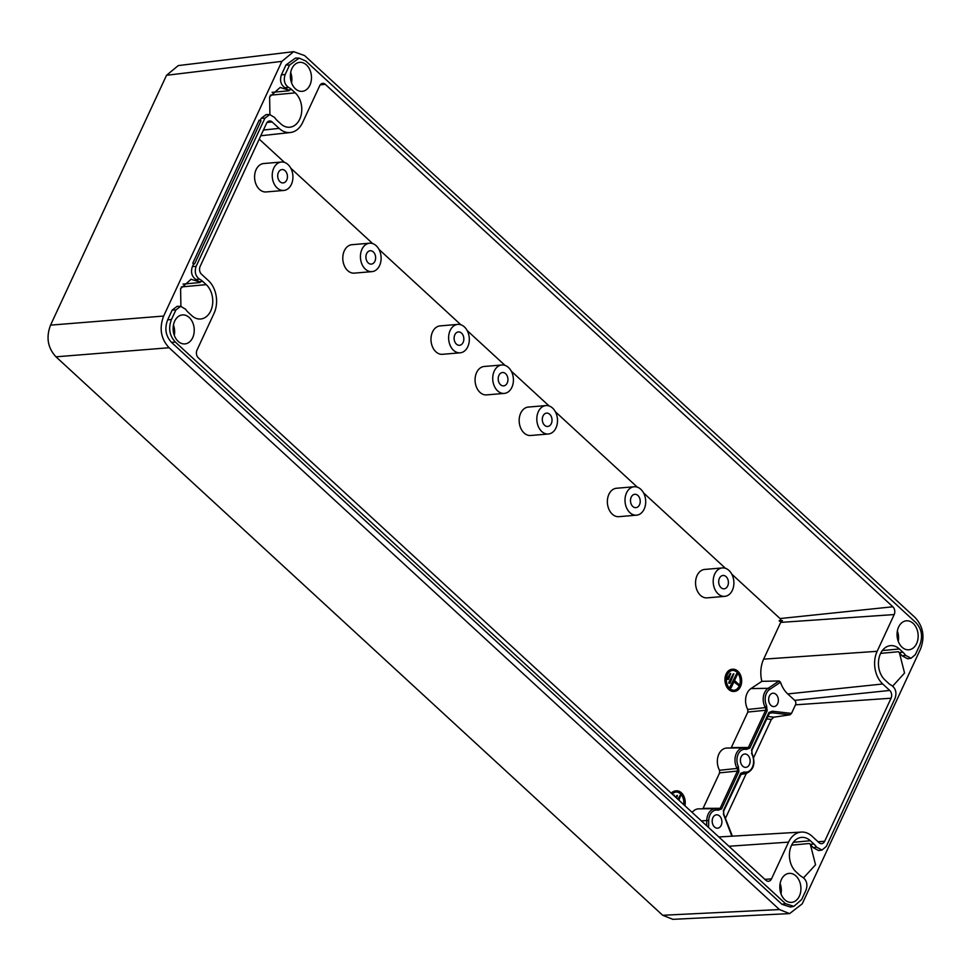 <?xml version="1.0" encoding="UTF-8"?>
<svg xmlns="http://www.w3.org/2000/svg" width="971" height="971" viewBox="0 0 971 971"><rect width="100%" height="100%" fill="white"/><g stroke="black" fill="none" stroke-linecap="round" stroke-linejoin="round"><path stroke-width="1.46" d="M293.643 51.669L178.288 65.579L166.526 75.289L50.553 325.127C45.916 337.313 47.725 347.873 55.978 356.818L662.671 915.277L672.867 919.331L789.617 913.602L779.434 909.548L169.1 347.739C160.846 338.794 159.038 328.222 163.662 316.048L281.881 61.367L293.643 51.669L304.627 55.602L915.022 617.459C923.275 626.404 925.084 636.976 920.447 649.15L802.228 903.831L789.617 913.602M190.862 279.235L199.176 281.748L195.911 279.478L199.589 279.211C195.462 276.213 194.309 271.929 196.13 266.333L264.889 118.219L269.744 114.554L266.09 114.614L261.235 118.28L260.107 120.683M269.914 114.554L269.622 96.845L280.182 87.439L288.181 89.987L284.928 87.706L288.605 87.439A18.922 13.691 -94.8 0 1 291.713 89.623L295.245 92.876A18.922 13.691 -94.8 0 1 299.736 119.178A18.922 13.691 85.2 0 1 299.529 119.615M882.36 650.546L899.377 648.968L902.896 652.221A18.922 13.691 -94.8 0 1 905.567 655.352L911.065 658.265L915.325 654.648L919.743 645.157C923.045 636.478 921.758 628.965 915.871 622.593L305.78 61.003L299.117 58.114L289.552 65.069L285.959 64.996L281.408 74.803C279.587 80.435 280.753 84.744 284.928 87.706M285.959 64.996L295.524 58.042L299.117 58.114M905.567 655.364L902.12 655.826L907.654 658.799L911.065 658.265M902.12 655.826L898.478 651.735L880.624 653.386M892.786 686.048L904.547 673.024L899.34 652.536L902.896 652.221M813.103 847.598L818.65 850.572L822.049 850.026L816.55 847.125L813.103 847.598L810.324 844.309L815.543 864.797L803.587 877.82M781.958 904.304L785.43 903.625L793.877 906.368L790.418 907.048L781.958 904.304L171.527 342.399C165.653 336.039 164.366 328.514 167.667 319.847L171.466 319.483C168.165 328.149 169.452 335.675 175.326 342.035L171.527 342.399M172.219 310.04L175.872 309.98L180.727 306.314L177.074 306.375L172.219 310.04L167.667 319.847M191.166 279.199L180.606 288.618L180.897 306.314M193.617 263.954L194.588 263.906A1.42 0.607 24.9 0 1 192.78 263.177L193.617 263.954L192.392 266.576C190.571 272.208 191.748 276.504 195.911 279.478M194.588 263.906L260.993 120.865A1.42 0.607 24.9 0 1 259.172 120.125L192.78 263.177M269.744 114.554L274.647 117.515A18.922 13.691 -94.8 0 0 277.318 120.659L280.837 123.9A18.922 13.691 -94.8 0 0 289.54 127.25A18.922 13.691 -94.8 0 0 299.517 119.615M288.605 87.439C284.479 84.453 283.326 80.156 285.146 74.573L281.408 74.803M289.552 65.069L285.146 74.573M785.43 903.625L175.326 342.035M175.872 309.98L171.466 319.483M180.727 306.314L185.631 309.276A18.922 13.691 -94.8 0 0 188.301 312.419L191.833 315.672A18.922 13.691 85.2 0 0 200.524 319.01A18.922 13.691 85.2 0 0 212.431 305.307A18.922 13.691 85.2 0 0 206.228 284.637L202.708 281.396A18.922 13.691 -94.8 0 0 199.589 279.211M899.377 648.968A18.922 13.691 85.2 0 0 890.48 645.642A18.922 13.691 85.2 0 0 878.743 659.455A18.922 13.691 85.2 0 0 884.969 679.991L888.501 683.244A18.922 13.691 -94.8 0 0 891.621 685.429C895.735 688.415 896.888 692.711 895.068 698.295L826.309 846.421L822.049 850.026M793.877 906.368L801.645 899.559L806.051 890.055C807.872 884.472 806.719 880.187 802.604 877.189A18.922 13.691 -94.8 0 1 799.485 875.005L795.953 871.764A18.922 13.691 -94.8 0 1 791.462 845.45A18.922 13.691 85.2 0 1 791.681 845.013A18.922 13.691 -94.8 0 1 801.463 837.403A18.922 13.691 -94.8 0 1 810.36 840.728L813.892 843.981A18.922 13.691 -94.8 0 1 816.55 847.125M174.683 321.134A14.541 10.523 85.2 0 0 174.78 336.536A14.541 10.523 85.2 0 0 184.903 343.904A14.541 10.523 85.2 0 0 192.683 337.702A14.541 10.523 85.2 0 0 192.586 322.299A14.541 10.523 85.2 0 0 182.451 314.92A14.541 10.523 85.2 0 0 174.683 321.134M291.919 68.565A14.541 10.523 85.2 0 0 292.016 83.967A14.541 10.523 85.2 0 0 302.151 91.347A14.541 10.523 85.2 0 0 309.919 85.132A14.541 10.523 85.2 0 0 309.822 69.73A14.541 10.523 85.2 0 0 299.699 62.35A14.541 10.523 85.2 0 0 291.919 68.565M898.612 627.023A14.541 10.523 85.2 0 0 898.697 642.414A14.541 10.523 85.2 0 0 908.832 649.793A14.541 10.523 85.2 0 0 916.6 643.579A14.541 10.523 85.2 0 0 916.515 628.176A14.541 10.523 85.2 0 0 906.38 620.809A14.541 10.523 85.2 0 0 898.612 627.023M781.376 879.58A14.541 10.523 85.2 0 0 781.461 894.983A14.541 10.523 85.2 0 0 791.596 902.362A14.541 10.523 85.2 0 0 799.364 896.148A14.541 10.523 85.2 0 0 799.279 880.746A14.541 10.523 85.2 0 0 789.144 873.378A14.541 10.523 85.2 0 0 781.376 879.58M788.561 842.136A23.522 17.029 85.2 0 1 801.439 832.074A23.522 17.029 85.2 0 1 812.059 836.237L819.063 842.682A5.608 4.054 85.2 0 0 821.587 843.678A5.608 4.054 85.2 0 0 824.658 841.274L891.062 698.222A5.608 4.054 85.2 0 0 889.727 690.442L882.736 683.997A23.522 17.029 85.2 0 1 877.141 651.31L894.194 614.558A5.608 4.054 85.2 0 0 892.859 606.778L325.297 84.331A5.608 4.054 85.2 0 0 322.627 83.36A5.608 4.054 85.2 0 0 319.702 85.739L302.649 122.492A23.522 17.029 85.2 0 1 290.39 132.517A23.522 17.029 85.2 0 1 279.138 128.39L272.135 121.958A5.608 4.054 85.2 0 0 269.465 120.974A5.608 4.054 85.2 0 0 266.54 123.353L200.135 266.406A5.608 4.054 85.2 0 0 201.47 274.198L208.462 280.631A23.522 17.029 85.2 0 1 214.057 313.317L197.004 350.07A5.608 4.054 85.2 0 0 198.339 357.862L765.901 880.296A5.608 4.054 85.2 0 0 768.425 881.292A5.608 4.054 85.2 0 0 771.496 878.889L788.561 842.136L728.918 846.263M813.892 843.981L810.324 844.309L809.462 843.496L791.608 845.146M202.708 281.396L199.176 281.748L200.038 282.525L183.046 284.102M291.713 89.623L288.181 89.987L289.055 90.764L272.062 92.342M174.319 335.408A14.541 10.523 85.2 0 0 173.445 325.079M291.555 82.851A14.541 10.523 85.2 0 0 290.681 72.509M898.236 641.297A14.541 10.523 85.2 0 0 897.362 630.956M781 893.866A14.541 10.523 85.2 0 0 780.126 883.525M692.153 812.411A14.177 10.268 -94.8 0 1 698.78 808.843L715.554 808.697A12.902 9.346 85.2 0 0 708.138 814.232A12.902 9.346 85.2 0 0 706.754 820.507L708.721 820.544L708.575 827.535M719.62 772.867L719.511 770.27L737.123 768.425L738.348 766.544L737.438 771.047L719.62 772.867L702.87 808.807M719.511 770.27A14.177 10.268 -94.8 0 1 718.249 755.669A14.177 10.268 -94.8 0 1 727 748.034L743.774 747.888A12.902 9.346 85.2 0 0 735.751 755.001A12.902 9.346 85.2 0 0 737.123 768.425A2.282 1.566 84.2 0 1 737.292 771.071M765.512 710.274A2.282 1.566 84.2 0 0 765.354 707.616L766.58 705.735L765.67 710.25L747.84 712.059L731.102 747.998M747.84 712.059L747.743 709.461A14.177 10.268 -94.8 0 1 750.959 688.585L761.847 681.339L779.155 680.962L768.11 688.318A12.902 9.346 85.2 0 0 764.59 692.626A12.902 9.346 85.2 0 0 765.354 707.616L747.743 709.461M877.141 651.31L763.643 659.151A26.363 19.092 85.2 0 0 761.847 681.339M763.643 659.151L780.696 622.399A2.767 2.003 85.2 0 0 781 620.979M780.951 620.408A2.767 2.003 85.2 0 0 780.041 618.551L731.758 574.116M725.483 568.338L643.567 492.928M637.292 487.151L555.376 411.753M549.101 405.975L511.28 371.153M505.005 365.387L467.172 330.565M460.897 324.787L378.981 249.389M372.706 243.612L290.79 168.201M284.515 162.424L259.221 139.144M779.288 620.457L779.312 621.209C783.488 620.724 783.488 620.481 779.288 620.457M734.246 691.413A11.118 8.047 -94.8 0 1 733.955 691.449A11.118 8.047 -94.8 0 1 728.784 689.483A11.118 8.047 -94.8 0 1 725.131 677.37A11.118 8.047 -94.8 0 1 732.073 669.274A11.118 8.047 -94.8 0 1 732.377 669.262M671.277 793.198A11.118 8.047 -94.8 0 1 675.634 790.88A11.118 8.047 -94.8 0 1 675.925 790.867M722.351 567.938L704.703 569.431A14.262 10.317 85.2 0 0 697.081 575.524A14.262 10.317 85.2 0 0 697.178 590.623A14.262 10.317 85.2 0 0 707.106 597.857L724.754 596.364A14.262 10.317 85.2 0 0 732.365 590.271A14.262 10.317 85.2 0 0 732.28 575.172A14.262 10.317 85.2 0 0 722.351 567.938A14.262 10.317 85.2 0 0 714.729 574.031A14.262 10.317 85.2 0 0 714.814 589.13A14.262 10.317 85.2 0 0 724.754 596.364M634.148 486.762L616.512 488.255A14.262 10.317 85.2 0 0 608.89 494.348A14.262 10.317 85.2 0 0 608.987 509.447A14.262 10.317 85.2 0 0 618.915 516.669L636.563 515.176A14.262 10.317 85.2 0 0 644.174 509.083A14.262 10.317 85.2 0 0 644.089 493.984A14.262 10.317 85.2 0 0 634.148 486.762A14.262 10.317 85.2 0 0 626.538 492.855A14.262 10.317 85.2 0 0 626.623 507.954A14.262 10.317 85.2 0 0 636.563 515.176M545.957 405.575L528.321 407.067A14.262 10.317 85.2 0 0 520.699 413.161A14.262 10.317 85.2 0 0 520.784 428.26A14.262 10.317 85.2 0 0 530.724 435.494L548.36 434.001A14.262 10.317 85.2 0 0 555.982 427.908A14.262 10.317 85.2 0 0 555.898 412.809A14.262 10.317 85.2 0 0 545.957 405.575A14.262 10.317 85.2 0 0 538.347 411.668A14.262 10.317 85.2 0 0 538.432 426.767A14.262 10.317 85.2 0 0 548.36 434.001M501.861 364.987L484.213 366.48A14.262 10.317 85.2 0 0 476.603 372.573A14.262 10.317 85.2 0 0 476.688 387.672A14.262 10.317 85.2 0 0 486.629 394.894L504.265 393.401A14.262 10.317 85.2 0 0 511.887 387.32A14.262 10.317 85.2 0 0 511.802 372.221A14.262 10.317 85.2 0 0 501.861 364.987A14.262 10.317 85.2 0 0 494.251 371.08A14.262 10.317 85.2 0 0 494.336 386.179A14.262 10.317 85.2 0 0 504.265 393.401M457.766 324.399L440.118 325.892A14.262 10.317 85.2 0 0 432.508 331.985A14.262 10.317 85.2 0 0 432.593 347.084A14.262 10.317 85.2 0 0 442.521 354.306L460.169 352.813A14.262 10.317 85.2 0 0 467.791 346.72A14.262 10.317 85.2 0 0 467.694 331.621A14.262 10.317 85.2 0 0 457.766 324.399A14.262 10.317 85.2 0 0 450.143 330.492A14.262 10.317 85.2 0 0 450.241 345.591A14.262 10.317 85.2 0 0 460.169 352.813M369.575 243.211L351.927 244.704A14.262 10.317 85.2 0 0 344.317 250.797A14.262 10.317 85.2 0 0 344.402 265.896A14.262 10.317 85.2 0 0 354.33 273.13L371.978 271.637A14.262 10.317 85.2 0 0 379.588 265.544A14.262 10.317 85.2 0 0 379.503 250.445A14.262 10.317 85.2 0 0 369.575 243.211A14.262 10.317 85.2 0 0 361.952 249.304A14.262 10.317 85.2 0 0 362.037 264.403A14.262 10.317 85.2 0 0 371.978 271.637M281.384 162.036L263.736 163.529A14.262 10.317 85.2 0 0 256.113 169.622A14.262 10.317 85.2 0 0 256.21 184.721A14.262 10.317 85.2 0 0 266.139 191.942L283.787 190.45A14.262 10.317 85.2 0 0 291.397 184.356A14.262 10.317 85.2 0 0 291.312 169.257A14.262 10.317 85.2 0 0 281.384 162.036A14.262 10.317 85.2 0 0 273.761 168.129A14.262 10.317 85.2 0 0 273.846 183.228A14.262 10.317 85.2 0 0 283.787 190.45M725.507 818.213L746.262 773.511M753.642 757.623L771.35 719.45L773.875 717.181L789.933 714.826L791.511 713.406L795.492 704.825A3.216 2.33 85.2 0 0 794.727 700.358L787.724 693.925A25.914 18.765 85.2 0 1 780.502 682.225L779.155 680.962M729.367 689.434A11.118 8.047 85.2 0 0 734.537 691.388A11.118 8.047 85.2 0 0 741.492 683.305A11.118 8.047 85.2 0 0 737.839 671.192A11.118 8.047 85.2 0 0 732.668 669.225A11.118 8.047 85.2 0 0 725.713 677.321A11.118 8.047 85.2 0 0 729.367 689.434M729.804 688.5A9.977 7.222 -94.8 0 1 726.526 677.624A9.977 7.222 -94.8 0 1 732.765 670.366A9.977 7.222 -94.8 0 1 737.402 672.126A9.977 7.222 -94.8 0 1 740.679 683.001A9.977 7.222 -94.8 0 1 734.44 690.26A9.977 7.222 -94.8 0 1 729.804 688.5M734.149 690.272A9.977 7.222 85.2 0 0 740.12 682.844A9.977 7.222 85.2 0 0 736.819 672.175A9.977 7.222 85.2 0 0 732.462 670.403M736.625 673.668L729.974 686.91L730.107 687.699L731.272 687.504L734.088 681.424L738.591 685.429L738.761 684.385L734.525 680.489L737.353 674.408L736.94 673.522L730.568 686.861L730.969 687.747M733.894 681.848L738.591 685.429M733.251 673.898L728.772 682.455L728.905 683.256L730.058 683.062L733.833 673.85L729.355 682.407L729.755 683.305M730.143 673.546L727.291 678.595L727.425 679.384L728.578 679.19L730.726 673.486L727.874 678.547L728.274 679.433M684.883 805.724A11.118 8.047 85.2 0 0 681.387 792.797A11.118 8.047 85.2 0 0 676.217 790.831A11.118 8.047 85.2 0 0 671.58 793.477M672.308 794.144A9.977 7.222 -94.8 0 1 676.314 791.972A9.977 7.222 -94.8 0 1 680.95 793.732A9.977 7.222 -94.8 0 1 684.154 805.056M683.657 804.595A9.977 7.222 85.2 0 0 680.368 793.78A9.977 7.222 85.2 0 0 676.022 792.008M677.831 799.23L680.173 795.273M675.537 797.13L676.799 795.504M678.935 800.25L680.768 795.225L678.231 799.594M676.641 798.138L677.382 795.455L675.937 797.494M674.347 796.026L674.275 795.103L673.643 795.383M278.434 172.425A6.7 4.855 85.2 0 0 278.471 179.526A6.7 4.855 85.2 0 0 283.144 182.924A6.7 4.855 85.2 0 0 286.724 180.06A6.7 4.855 85.2 0 0 286.688 172.959A6.7 4.855 85.2 0 0 282.015 169.561A6.7 4.855 85.2 0 0 278.434 172.425M366.625 253.613A6.7 4.855 85.2 0 0 366.674 260.701A6.7 4.855 85.2 0 0 371.335 264.1A6.7 4.855 85.2 0 0 374.915 261.235A6.7 4.855 85.2 0 0 374.879 254.147A6.7 4.855 85.2 0 0 370.206 250.749A6.7 4.855 85.2 0 0 366.625 253.613M454.829 334.789A6.7 4.855 85.2 0 0 454.865 341.889A6.7 4.855 85.2 0 0 459.538 345.288A6.7 4.855 85.2 0 0 463.118 342.423A6.7 4.855 85.2 0 0 463.07 335.323A6.7 4.855 85.2 0 0 458.397 331.924A6.7 4.855 85.2 0 0 454.829 334.789M498.924 375.376A6.7 4.855 85.2 0 0 498.96 382.477A6.7 4.855 85.2 0 0 503.633 385.875A6.7 4.855 85.2 0 0 507.214 383.011A6.7 4.855 85.2 0 0 507.165 375.911A6.7 4.855 85.2 0 0 502.505 372.524A6.7 4.855 85.2 0 0 498.924 375.376M543.02 415.976A6.7 4.855 85.2 0 0 543.056 423.065A6.7 4.855 85.2 0 0 547.729 426.463A6.7 4.855 85.2 0 0 551.31 423.599A6.7 4.855 85.2 0 0 551.261 416.51A6.7 4.855 85.2 0 0 546.6 413.112A6.7 4.855 85.2 0 0 543.02 415.976M631.211 497.152A6.7 4.855 85.2 0 0 631.247 504.252A6.7 4.855 85.2 0 0 635.92 507.651A6.7 4.855 85.2 0 0 639.501 504.786A6.7 4.855 85.2 0 0 639.464 497.686A6.7 4.855 85.2 0 0 634.791 494.288A6.7 4.855 85.2 0 0 631.211 497.152M719.402 578.34A6.7 4.855 85.2 0 0 719.45 585.428A6.7 4.855 85.2 0 0 724.111 588.827A6.7 4.855 85.2 0 0 727.692 585.962A6.7 4.855 85.2 0 0 727.655 578.874A6.7 4.855 85.2 0 0 722.982 575.475A6.7 4.855 85.2 0 0 719.402 578.34M780.502 682.225L769.53 689.531A11.482 8.314 85.2 0 0 766.58 705.735L767.126 710.833L749.83 748.095L746.298 749.418A11.482 8.314 85.2 0 0 738.178 754.164A11.482 8.314 85.2 0 0 738.348 766.544L738.907 771.642L721.611 808.892L718.079 810.227L720.009 808.309A2.282 1.651 -90.2 0 1 718.674 809.28A2.282 1.651 -90.2 0 1 718.479 809.268M751.566 753.132L752.197 754.855L751.651 749.758L768.935 712.496L772.479 711.173L769.166 712.787M723.346 813.929L723.978 815.652L723.419 810.567L740.715 773.304L744.247 771.981L741.334 773.317M712.908 817.679A6.7 4.855 85.2 0 0 712.945 824.78A6.7 4.855 85.2 0 0 717.618 828.178A6.7 4.855 85.2 0 0 721.198 825.314A6.7 4.855 85.2 0 0 721.15 818.225A6.7 4.855 85.2 0 0 716.489 814.827A6.7 4.855 85.2 0 0 712.908 817.679M741.128 756.882A6.7 4.855 85.2 0 0 741.176 763.983A6.7 4.855 85.2 0 0 745.837 767.369A6.7 4.855 85.2 0 0 749.418 764.517A6.7 4.855 85.2 0 0 749.381 757.416A6.7 4.855 85.2 0 0 744.708 754.018A6.7 4.855 85.2 0 0 741.128 756.882M769.36 696.073A6.7 4.855 85.2 0 0 769.396 703.174A6.7 4.855 85.2 0 0 774.069 706.572A6.7 4.855 85.2 0 0 777.65 703.708A6.7 4.855 85.2 0 0 777.601 696.608A6.7 4.855 85.2 0 0 772.94 693.221A6.7 4.855 85.2 0 0 769.36 696.073M769.869 712.277A2.282 1.651 -99.4 0 1 770.489 712.362L769.554 712.508M773.268 711.318A11.482 8.314 85.2 0 1 772.479 711.173L770.489 712.362A12.902 9.346 85.2 0 0 772.309 712.811A1.42 0.971 -83.5 0 0 773.268 711.318L791.511 713.406M752.015 753.399L752.197 754.855A11.482 8.314 85.2 0 1 752.379 767.236A11.482 8.314 85.2 0 1 744.247 771.981L740.946 773.596M741.65 773.086A2.282 1.651 -99.4 0 1 742.269 773.159A12.902 9.346 85.2 0 0 745.946 773.571C753.812 770.124 755.839 763.412 752.04 753.411M723.783 814.208L732.377 836.152M731.867 836.189L724.39 816.611A11.482 8.314 85.2 0 0 723.978 815.652L723.808 814.208M746.298 749.418L746.42 748.386L746.298 749.418L748.228 747.5A2.282 1.651 -90.2 0 1 746.893 748.483A2.282 1.651 -90.2 0 1 746.699 748.471M718.2 809.195L718.079 810.227L718.2 809.195A12.902 9.346 85.2 0 0 715.554 808.697L718.661 809.28M662.671 915.277L779.434 909.548M169.1 347.739L55.978 356.818M163.674 316.048L50.553 325.127M281.881 61.367L166.526 75.289M261.235 118.28L264.889 118.219M196.13 266.333L192.392 266.576M793.343 842.306L810.36 840.728M206.228 284.637L181.334 286.943M295.245 92.876L270.351 95.182M771.35 719.45L766.471 718.904M279.138 128.39L263.444 130.029M718.079 810.227A11.482 8.314 85.2 0 0 708.721 820.544M272.135 121.958L267.049 122.48M891.062 698.222L795.492 704.825M824.658 841.274L818.031 841.736M773.875 717.181L767.612 716.464M723.371 811.271L723.419 810.567M740.715 773.304L740.667 774.021M751.59 750.474L751.651 749.758M768.935 712.496L768.886 713.212M769.056 713.333L772.309 712.811L789.933 714.826M889.727 690.442L794.727 700.358M882.736 683.997L787.724 693.925M769.53 689.531A1.42 0.91 -123.7 0 0 768.11 688.318L750.959 688.585M749.83 748.095L748.374 747.5L765.67 710.25L767.126 710.833M731.357 747.573L748.228 747.5M746.42 748.386A12.902 9.346 85.2 0 0 743.774 747.888L746.881 748.483M721.611 808.892L720.154 808.309L737.438 771.047L738.907 771.642M703.138 808.37L720.009 808.309M701.378 820.908L706.754 820.507L706.645 825.763M771.496 878.889L764.869 879.35M894.194 614.558L780.696 622.399M892.859 606.778L780.041 618.551M325.297 84.331L320.212 84.865M290.39 132.517L260.774 135.77M745.946 773.571L740.703 774.421M741.71 773.062L723.674 811.113L723.747 814.074M769.93 712.253L751.894 750.304L751.979 753.278M801.439 832.074L718.819 836.966"/></g></svg>
